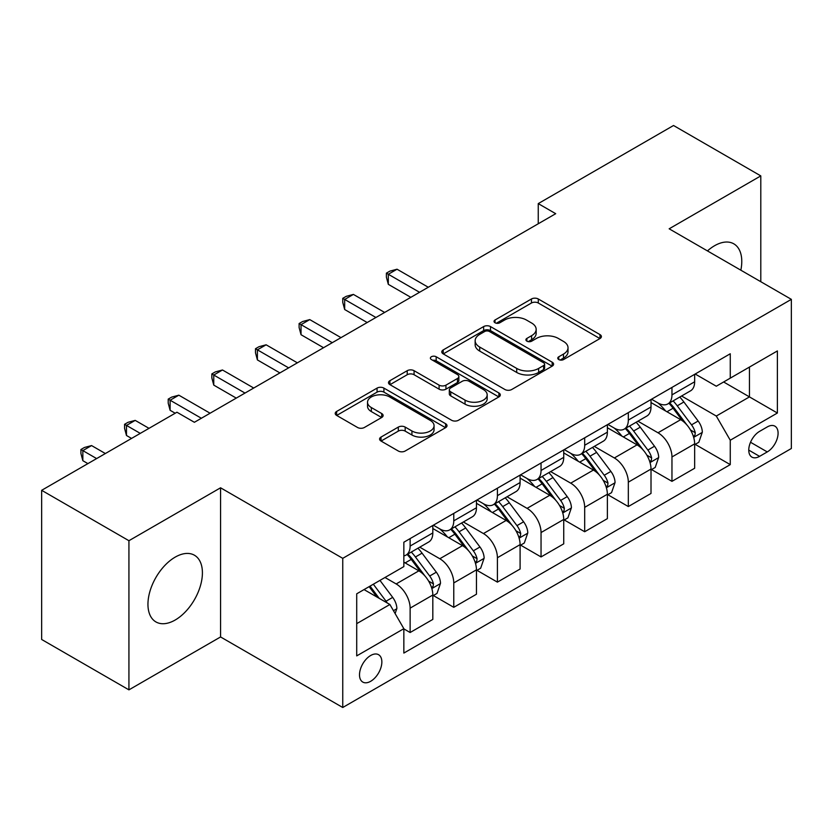 <?xml version="1.0" encoding="UTF-8"?>
<svg xmlns="http://www.w3.org/2000/svg" width="833" height="833" viewBox="0 0 833 833"><rect width="100%" height="100%" fill="white"/><g stroke="black" fill="none" stroke-linecap="round" stroke-linejoin="round"><path stroke-width="1.25" d="M558.766 359.564A3.394 1.958 0 0 0 563.566 359.564L599.979 338.552A4.842 2.801 0 0 0 601.395 336.574A4.842 2.801 0 0 0 599.979 334.595L538.295 298.985A4.842 2.801 0 0 0 531.444 298.985L495.031 319.997A3.394 1.958 0 0 0 494.042 321.382A3.394 1.958 0 0 0 495.031 322.767A3.394 1.958 0 0 0 499.831 322.767L504.548 320.049A15.504 8.955 0 0 1 526.477 320.049L531.61 323.017A15.504 8.955 0 0 1 536.16 329.347A15.504 8.955 0 0 1 531.61 335.678L526.904 338.396A3.394 1.958 0 0 0 525.904 339.781A3.394 1.958 0 0 0 526.904 341.166A3.394 1.958 0 0 0 531.704 341.166L536.41 338.448A15.504 8.955 0 0 1 558.339 338.448L563.483 341.415A15.504 8.955 0 0 1 568.023 347.746A15.504 8.955 0 0 1 563.483 354.077L558.766 356.795A3.394 1.958 0 0 0 557.777 358.18A3.394 1.958 0 0 0 558.766 359.564L558.766 356.795M175.18 620.023A38.505 22.231 120 0 0 200.337 586.088A38.505 22.231 120 0 0 194.433 555.226A38.505 22.231 120 0 0 175.18 557.131A38.505 22.231 120 0 0 150.023 591.066A38.505 22.231 120 0 0 155.927 621.928A38.505 22.231 120 0 0 175.18 620.023M740.839 270.184A38.505 22.231 120 0 0 733.8 243.83A38.505 22.231 120 0 0 714.547 245.735A38.505 22.231 120 0 0 707.456 250.91M370.685 681.29A15.796 9.121 120 0 0 381.004 667.368A15.796 9.121 120 0 0 378.578 654.707A15.796 9.121 120 0 0 370.685 655.488A15.796 9.121 120 0 0 360.356 669.409A15.796 9.121 120 0 0 362.782 682.071A15.796 9.121 120 0 0 370.685 681.29M381.014 437.075A4.842 2.801 0 0 0 379.588 439.053A4.842 2.801 0 0 0 381.014 441.032L398.32 451.017A4.842 2.801 0 0 0 405.171 451.017L445.603 427.673A4.842 2.801 0 0 0 447.019 425.694A4.842 2.801 0 0 0 445.603 423.716L383.919 388.105A4.842 2.801 0 0 0 377.068 388.105L336.636 411.45A4.842 2.801 0 0 0 335.22 413.428A4.842 2.801 0 0 0 336.636 415.407L357.534 427.475A4.842 2.801 0 0 0 364.396 427.475L381.701 417.489A4.842 2.801 0 0 0 383.118 415.511A4.842 2.801 0 0 0 381.701 413.532L371.331 407.545A12.964 7.487 0 0 1 367.53 402.256A12.964 7.487 0 0 1 375.537 395.342A12.964 7.487 0 0 1 389.667 396.956L430.265 420.405A12.964 7.487 0 0 1 434.066 425.694A12.964 7.487 0 0 1 426.069 432.608A12.964 7.487 0 0 1 411.939 430.984L405.171 427.079A4.842 2.801 0 0 0 398.32 427.079L381.014 437.075L381.014 441.032M220.568 487.794L128.928 540.711L41.65 490.314L41.65 639.473L128.928 689.859L220.568 636.953L342.748 707.498L342.748 558.339L220.568 487.794L220.568 636.953M760.8 281.71L760.8 175.898L669.159 228.804L791.35 299.349L342.748 558.339M760.8 175.898L673.533 125.502L538.253 203.606L538.253 223.765M41.65 490.314L176.929 412.22L194.381 422.289L555.705 213.685L538.253 203.606M504.881 389.49A4.842 2.801 0 0 0 511.743 389.49L552.175 366.145A4.842 2.801 0 0 0 553.591 364.167A4.842 2.801 0 0 0 552.175 362.188L490.491 326.578A4.842 2.801 0 0 0 483.64 326.578L443.208 349.922A4.842 2.801 0 0 0 441.782 351.901A4.842 2.801 0 0 0 443.208 353.879L504.881 389.49M432.744 360.304A3.394 1.958 0 0 1 436.18 360.783L436.18 356.753L498.894 392.957A4.842 2.801 0 0 1 500.31 394.936A4.842 2.801 0 0 1 498.894 396.914L458.452 420.259A4.842 2.801 0 0 1 451.601 420.259L389.917 384.648L389.917 380.691A4.842 2.801 0 0 0 388.501 382.67A4.842 2.801 0 0 0 389.917 384.648M389.917 380.691L407.222 370.695A4.842 2.801 0 0 1 414.074 370.695L439.095 385.138A4.842 2.801 0 0 0 445.947 385.138L457.432 378.515A4.842 2.801 0 0 0 458.848 376.537A4.842 2.801 0 0 0 457.432 374.558L431.379 359.523A3.394 1.958 0 0 1 430.39 358.138A3.394 1.958 0 0 1 432.483 356.326A3.394 1.958 0 0 1 436.18 356.753M767.266 426.933L759.581 431.369A15.306 8.84 120 0 0 749.585 444.853A15.306 8.84 120 0 0 751.928 457.119A15.306 8.84 120 0 0 759.581 456.359L767.266 451.923A15.306 8.84 120 0 0 777.262 438.439A15.306 8.84 120 0 0 774.919 426.173A15.306 8.84 120 0 0 767.266 426.933M342.748 707.498L791.35 448.498L791.35 299.349M695.17 374.017L716.297 386.22L730.26 378.151L730.26 353.765L403.849 542.221L403.849 566.607L356.711 593.814L356.711 655.894L403.849 628.686L403.849 653.072L730.26 464.627L730.26 440.23L716.297 416.042L681.581 396.008M730.26 378.151L777.387 350.943L777.387 413.022L730.26 440.23M128.928 540.711L128.928 689.859M723.627 381.983L749.461 396.904L749.461 367.072L777.387 350.943M716.297 416.042L749.461 396.904L777.387 413.022M356.711 623.646L389.886 604.498L364.042 589.587M403.849 628.884L410.128 632.518L410.128 608.132A19.753 11.402 -120 0 0 396.164 583.943L384.992 577.488M410.128 632.518L432.816 619.419L432.816 595.022A19.753 11.402 -120 0 0 418.853 570.844L403.849 562.171M433.347 595.533L453.766 607.319L453.766 582.933A19.753 11.402 -120 0 0 439.803 558.745L419.749 547.166M453.766 607.319L476.455 594.221L476.455 569.834A19.753 11.402 -120 0 0 462.492 545.646L432.816 528.518M476.986 570.334L497.405 582.132L497.405 557.735A19.753 11.402 -120 0 0 483.442 533.557L463.387 521.979M497.405 582.132L520.094 569.022L520.094 544.636A19.753 11.402 -120 0 0 506.131 520.448L476.455 503.319M520.625 545.146L541.044 556.933L541.044 532.547A19.753 11.402 -120 0 0 527.081 508.359L507.026 496.78M541.044 556.933L563.733 543.834L563.733 519.448A19.753 11.402 -120 0 0 549.77 495.26L520.094 478.121M564.253 519.948L584.683 531.735L584.683 507.349A19.753 11.402 -120 0 0 570.72 483.161L550.665 471.593M584.683 531.735L607.372 518.636L607.372 494.25A19.753 11.402 -120 0 0 593.408 470.062L563.733 452.933M607.892 494.75L628.321 506.547L628.321 482.161A19.753 11.402 -120 0 0 614.358 457.973L594.304 446.394M628.321 506.547L651.01 493.448L651.01 469.052A19.753 11.402 -120 0 0 637.047 444.864L607.372 427.735M651.531 469.562L671.96 481.349L671.96 456.963A19.753 11.402 -120 0 0 657.997 432.775L637.943 421.196M671.96 481.349L694.649 468.25L694.649 443.864A19.753 11.402 -120 0 0 680.686 419.676L651.01 402.547M651.531 399.215L657.997 402.943A19.753 11.402 -120 0 0 667.868 403.922A19.753 11.402 -120 0 0 671.96 394.884L671.96 387.428M607.892 424.413L614.358 428.141A19.753 11.402 -120 0 0 624.229 429.12A19.753 11.402 -120 0 0 628.321 420.082L628.321 412.616M564.253 449.601L570.72 453.329A19.753 11.402 -120 0 0 580.591 454.308A19.753 11.402 -120 0 0 584.683 445.27L584.683 437.814M520.615 474.8L527.081 478.527A19.753 11.402 -120 0 0 536.952 479.506A19.753 11.402 -120 0 0 541.044 470.468L541.044 463.013M476.986 499.998L483.442 503.726A19.753 11.402 -120 0 0 493.313 504.704A19.753 11.402 -120 0 0 497.405 495.656L497.405 488.2M433.347 525.186L439.803 528.913A19.753 11.402 -120 0 0 449.674 529.892A19.753 11.402 -120 0 0 453.766 520.854L453.766 513.399M695.17 444.364L730.26 464.627M667.868 403.922L690.557 390.823A19.753 11.402 -120 0 0 694.649 381.785L694.649 374.329M624.229 429.12L646.918 416.021A19.753 11.402 -120 0 0 651.01 406.973L651.01 399.517M580.591 454.308L603.279 441.209A19.753 11.402 -120 0 0 607.372 432.171L607.372 424.715M536.952 479.506L559.641 466.407A19.753 11.402 -120 0 0 563.733 457.369L563.733 449.903M493.313 504.704L516.002 491.595A19.753 11.402 -120 0 0 520.094 482.557L520.094 475.102M449.674 529.892L472.373 516.793A19.753 11.402 -120 0 0 476.455 507.755L476.455 500.3M403.849 555.882A19.753 11.402 -120 0 0 406.035 555.09L428.735 541.991A19.753 11.402 -120 0 0 432.816 532.943L432.816 525.488M406.035 555.09A19.753 11.402 -120 0 0 410.128 546.052L410.128 538.587M389.886 604.498L403.849 628.686M560.13 360.043L563.483 358.107A15.504 8.955 0 0 0 568.023 351.776L568.023 347.746M536.16 329.347L536.16 333.377A15.504 8.955 0 0 1 531.61 339.708L528.257 341.645M599.916 338.583L538.295 303.014A4.842 2.801 0 0 0 531.444 303.014L496.385 323.246M552.112 366.187L490.491 330.607A4.842 2.801 0 0 0 483.64 330.607L443.271 353.921M543.605 365.552A3.394 1.958 0 0 0 544.605 364.167A3.394 1.958 0 0 0 543.605 362.782L489.471 331.524A3.394 1.958 0 0 0 484.671 331.524L479.704 334.397A15.504 8.955 0 0 0 475.154 340.728A15.504 8.955 0 0 0 479.704 347.059L516.71 368.425A15.504 8.955 0 0 0 538.639 368.425L543.605 365.552L543.605 369.581A3.394 1.958 0 0 0 544.605 368.196L544.605 364.167M475.154 340.728L475.154 344.758A15.504 8.955 0 0 0 479.704 351.089L479.704 347.059M543.605 369.581L538.639 372.455A15.504 8.955 0 0 1 516.71 372.455L479.704 351.089M389.99 384.679L407.222 374.725L407.222 370.695M458.848 376.537L458.848 380.566A4.842 2.801 0 0 1 457.432 382.545L445.947 389.167A4.842 2.801 0 0 1 439.095 389.167L414.074 374.725A4.842 2.801 0 0 0 407.222 374.725M436.18 360.783L498.821 396.945M465.053 400.121A12.964 7.487 0 0 0 479.173 401.745A12.964 7.487 0 0 0 487.18 394.832A12.964 7.487 0 0 0 483.379 389.542L469.073 381.285A4.842 2.801 0 0 0 462.221 381.285L450.747 387.907A4.842 2.801 0 0 0 449.32 389.886A4.842 2.801 0 0 0 450.747 391.864L465.053 400.121L465.053 404.161A12.964 7.487 0 0 0 479.173 405.775A12.964 7.487 0 0 0 487.18 398.861L487.18 394.832M449.32 389.886L449.32 393.915A4.842 2.801 0 0 0 450.747 395.894L450.747 391.864M465.053 404.161L450.747 395.894M434.066 425.694L434.066 429.724A12.964 7.487 0 0 1 426.069 436.638A12.964 7.487 0 0 1 411.939 435.024L405.171 431.109A4.842 2.801 0 0 0 398.32 431.109L381.077 441.063M367.53 402.256L367.53 406.285A12.964 7.487 0 0 0 371.331 411.575L371.331 407.545M381.629 417.52L371.331 411.575M445.54 427.714L383.919 392.135A4.842 2.801 0 0 0 377.068 392.135L336.699 415.448M694.649 444.666L698.835 442.25L702.323 432.171A13.078 7.549 -120 0 0 698.148 421.029L683.883 401.985A37.766 21.804 -120 0 0 679.77 397.049M665.577 410.95A37.766 21.804 -120 0 0 657.851 402.86M693.452 436.659L694.982 435.013L695.263 432.733A13.078 7.549 -120 0 0 691.515 424.861L677.25 405.817A37.766 21.804 -120 0 0 673.137 400.881M669.617 402.912A31.352 18.097 60 0 1 674.761 408.764L686.84 424.872M428.277 287.25L397.039 269.215L388.313 274.255L388.313 284.334L410.825 297.329M668.941 403.297A37.766 21.804 60 0 1 673.064 408.232L682.55 420.894M388.313 284.334L386.387 277.181L386.387 273.151L419.551 292.289M386.387 273.151L389.886 271.131L397.039 269.215M651.01 469.864L655.196 467.448L658.684 457.369A13.078 7.549 -120 0 0 654.509 446.228L640.254 427.183A37.766 21.804 -120 0 0 636.131 422.248M621.939 436.148A37.766 21.804 -120 0 0 614.213 428.058M649.823 461.846L651.344 460.201L651.625 457.921A13.078 7.549 -120 0 0 647.876 450.049L633.621 431.015A37.766 21.804 -120 0 0 629.498 426.079M625.979 428.11A31.352 18.097 60 0 1 631.122 433.951L643.201 450.07M384.638 312.448L353.4 294.413L344.675 299.453L344.675 309.522L367.186 322.527M625.302 428.495A37.766 21.804 60 0 1 629.425 433.431L638.911 446.092M344.675 309.522L342.748 302.369L342.748 298.339L375.912 317.488M342.748 298.339L346.247 296.329L353.4 294.413M607.372 495.052L611.557 492.636L615.056 482.557A13.078 7.549 -120 0 0 610.881 471.416L596.615 452.381A37.766 21.804 -120 0 0 592.492 447.446M578.3 461.347A37.766 21.804 -120 0 0 570.574 453.246M606.185 487.045L607.705 485.4L607.986 483.119A13.078 7.549 -120 0 0 604.248 475.247L589.983 456.203A37.766 21.804 -120 0 0 585.859 451.267M582.34 453.298A31.352 18.097 60 0 1 587.494 459.15L599.562 475.268M341.009 337.646L309.761 319.601L301.036 324.641L301.036 334.72L323.548 347.715M581.673 453.693A37.766 21.804 60 0 1 585.786 458.629L595.272 471.28M301.036 334.72L299.109 327.567L299.109 323.537L332.273 342.686M299.109 323.537L302.608 321.517L309.761 319.601M563.733 520.25L567.919 517.834L571.417 507.755A13.078 7.549 -120 0 0 567.242 496.614L552.977 477.569A37.766 21.804 -120 0 0 548.853 472.634M534.671 486.534A37.766 21.804 -120 0 0 526.935 478.444M562.546 512.233L564.066 510.598L564.347 508.307A13.078 7.549 -120 0 0 560.609 500.446L546.344 481.401A37.766 21.804 -120 0 0 542.221 476.466M538.701 478.496A31.352 18.097 60 0 1 543.855 484.348L555.923 500.456M297.371 362.834L266.123 344.8L257.397 349.839L257.397 359.918L279.909 372.913M538.035 478.881A37.766 21.804 60 0 1 542.148 483.817L551.633 496.478M257.397 359.918L255.481 352.755L255.481 348.725L288.635 367.874M255.481 348.725L258.969 346.715L266.123 344.8M520.094 545.448L524.29 543.022L527.778 532.943A13.078 7.549 -120 0 0 523.603 521.802L509.338 502.768A37.766 21.804 -120 0 0 505.214 497.832M491.033 511.733A37.766 21.804 -120 0 0 483.296 503.642M518.907 537.431L520.427 535.786L520.708 533.505A13.078 7.549 -120 0 0 516.97 525.633L502.705 506.599A37.766 21.804 -120 0 0 498.582 501.664M495.062 503.684A31.352 18.097 60 0 1 500.216 509.536L512.285 525.654M253.732 388.032L222.484 369.987L213.758 375.027L213.758 385.106L236.27 398.112M494.396 504.08A37.766 21.804 60 0 1 498.509 509.015L507.995 521.677M213.758 385.106L211.842 377.953L211.842 373.923L245.006 393.072M211.842 373.923L215.331 371.903L222.484 369.987M476.455 570.636L480.651 568.221L484.14 558.141A13.078 7.549 -120 0 0 479.964 547L465.699 527.955A37.766 21.804 -120 0 0 461.576 523.02M447.394 536.921A37.766 21.804 -120 0 0 439.657 528.83M475.268 562.629L476.788 560.984L477.07 558.704A13.078 7.549 -120 0 0 473.331 550.832L459.066 531.787A37.766 21.804 -120 0 0 454.943 526.852M451.434 528.882A31.352 18.097 60 0 1 456.578 534.734L468.646 550.842M210.093 413.22L178.845 395.186L170.119 400.225L170.119 410.305L175.18 413.22M450.757 529.267A37.766 21.804 60 0 1 454.88 534.203L464.356 546.865M170.119 410.305L168.204 403.151L168.204 399.122L201.367 418.26M168.204 399.122L171.692 397.102L178.845 395.186M432.816 595.834L437.013 593.419L440.501 583.339A13.078 7.549 -120 0 0 436.325 572.198L422.06 553.154A37.766 21.804 -120 0 0 417.937 548.218M431.629 587.817L433.15 586.172L433.441 583.891A13.078 7.549 -120 0 0 429.693 576.02L415.428 556.985A37.766 21.804 -120 0 0 411.304 552.05M407.795 554.08A31.352 18.097 60 0 1 412.939 559.932L425.007 576.04M149.003 428.339L135.206 420.384L126.481 425.424L126.481 435.492L131.541 438.418M407.118 554.466A37.766 21.804 60 0 1 411.242 559.401L420.717 572.063M126.481 435.492L124.565 428.339L124.565 424.309L140.267 433.379M124.565 424.309L128.053 422.3L135.206 420.384M395.113 613.567L396.862 608.527A13.078 7.549 -120 0 0 392.687 597.386L379.963 580.393M105.364 453.537L91.568 445.572L82.842 450.611L82.842 460.691L87.902 463.617M387.241 602.977A13.078 7.549 -120 0 0 386.054 601.218L373.33 584.225M370.05 586.12L379.192 598.333M369.134 586.651L376.891 597.001M82.842 460.691L80.926 453.537L80.926 449.508L96.628 458.577M80.926 449.508L84.414 447.488L91.568 445.572M396.164 583.943L418.853 570.844M439.803 558.745L462.492 545.646M483.442 533.557L506.131 520.448M527.081 508.359L549.77 495.26M570.72 483.161L593.408 470.062M614.358 457.973L637.047 444.864M657.997 432.775L680.686 419.676M671.96 394.884L694.649 381.785M671.96 456.963L694.649 443.864M628.321 482.161L651.01 469.052M628.321 420.082L651.01 406.973M584.683 507.349L607.372 494.25M584.683 445.27L607.372 432.171M541.044 532.547L563.733 519.448M541.044 470.468L563.733 457.369M497.405 557.735L520.094 544.636M497.405 495.656L520.094 482.557M453.766 582.933L476.455 569.834M453.766 520.854L476.455 507.755M410.128 608.132L432.816 595.022M410.128 546.052L432.816 532.943M750.523 442.261L767.266 451.923M748.763 450.112L759.581 456.359M563.483 358.107L563.483 354.077M526.904 341.166L526.904 338.396M531.61 339.708L531.61 335.678M495.031 322.767L495.031 319.997M531.444 303.014L531.444 298.985M538.295 303.014L538.295 298.985M599.979 338.552L599.979 334.595M443.208 353.879L443.208 349.922M483.64 330.607L483.64 326.578M490.491 330.607L490.491 326.578M552.175 366.145L552.175 362.188M516.71 372.455L516.71 368.425M538.639 372.455L538.639 368.425M414.074 374.725L414.074 370.695M439.095 389.167L439.095 385.138M445.947 389.167L445.947 385.138M457.432 382.545L457.432 378.515M498.894 396.914L498.894 392.957M398.32 431.109L398.32 427.079M405.171 431.109L405.171 427.079M411.939 435.024L411.939 430.984M381.701 417.489L381.701 413.532M336.636 415.407L336.636 411.45M377.068 392.135L377.068 388.105M383.919 392.135L383.919 388.105M445.603 427.673L445.603 423.716M693.67 437.367L702.24 432.421M677.25 405.817L683.883 401.985M666.973 411.752L673.064 408.232M691.515 424.861L698.148 421.029M690.484 429.963L695.263 432.733M650.032 462.565L658.601 457.619M633.621 431.015L640.254 427.183M623.334 436.95L629.425 433.431M647.876 450.049L654.509 446.228M646.845 455.162L651.625 457.921M606.393 487.763L614.962 482.807M589.983 456.203L596.615 452.381M579.695 462.148L585.786 458.629M604.248 475.247L610.881 471.416M603.207 480.36L607.986 483.119M562.754 512.951L571.323 508.005M546.344 481.401L552.977 477.569M536.056 487.336L542.148 483.817M560.609 500.446L567.242 496.614M559.568 505.548L564.347 508.307M519.115 538.149L527.685 533.203M502.705 506.599L509.338 502.768M492.418 512.534L498.509 509.015M516.97 525.633L523.603 521.802M515.929 530.746L520.708 533.505M475.476 563.337L484.056 558.391M459.066 531.787L465.699 527.955M448.779 537.722L454.88 534.203M473.331 550.832L479.964 547M472.29 555.934L477.07 558.704M431.848 588.535L440.418 583.589M415.428 556.985L422.06 553.154M405.14 562.921L411.242 559.401M429.693 576.02L436.325 572.198M428.651 581.132L433.441 583.891M393.457 610.693L396.779 608.777M386.054 601.218L392.687 597.386"/></g></svg>
